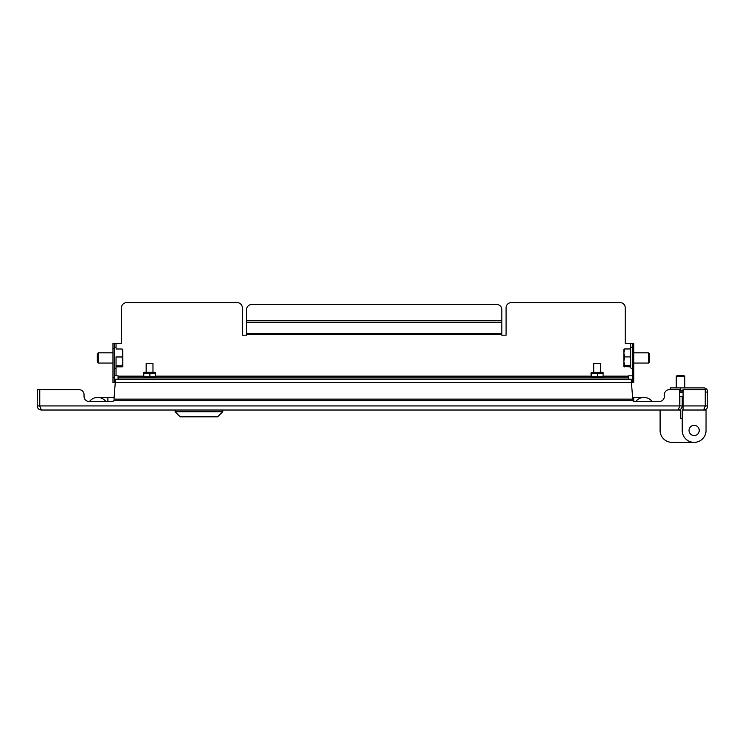 <?xml version="1.0" encoding="UTF-8"?>
<svg xmlns="http://www.w3.org/2000/svg" width="745" height="745" viewBox="0 0 745 745"><rect width="100%" height="100%" fill="white"/><g stroke="black" fill="none" stroke-linecap="round" stroke-linejoin="round"><path stroke-width="1.12" d="M678.136 410.02C680.623 409.787 681.982 408.418 682.224 405.941L682.224 396.415L679.84 396.415L679.84 405.941L678.136 410.02L41.338 410.02L39.755 405.941L39.755 389.607L78.942 389.607A5.103 5.103 0 0 1 84.045 394.71L84.045 396.415A5.103 5.103 0 0 0 89.158 401.518L111.275 401.518A5.103 5.103 0 0 0 114.227 400.577M39.951 406.733L39.755 405.941L679.719 405.941L679.719 389.607L669.457 389.607A5.103 5.103 0 0 0 664.354 394.71L664.354 396.415A5.103 5.103 0 0 1 659.25 401.518A5.103 5.103 0 0 0 664.354 396.415L664.354 394.71M40.025 407.021L39.634 405.941L37.25 405.941C37.492 408.418 38.852 409.778 41.338 410.02M37.25 405.941L37.25 389.607L39.634 389.607L39.634 405.941M78.942 389.607L39.755 389.607M632.477 400.577A5.103 5.103 0 0 0 635.429 401.518L659.25 401.518M89.158 401.518A5.103 5.103 0 0 1 84.045 396.415L84.045 394.71M679.84 405.941L682.224 405.941M97.66 397.43A10.207 10.207 0 0 0 89.493 401.518A10.207 10.207 0 0 1 105.827 401.518A10.207 10.207 0 0 0 89.493 401.518A10.207 10.207 0 0 1 97.66 397.43L107.876 397.43L107.876 401.518M633.725 401.22L633.725 397.43L643.931 397.43A10.207 10.207 0 0 1 652.099 401.518A10.207 10.207 0 0 0 635.764 401.518A10.207 10.207 0 0 1 652.099 401.518M115.531 379.224L631.173 379.224L632.738 399.134C632.896 400.847 632.896 400.847 632.738 399.134L113.966 399.134L115.531 379.224M113.966 399.134C113.808 400.847 113.808 400.847 113.966 399.134L113.966 399.134M707.75 405.941L705.366 405.941L704.975 407.021L705.245 405.941L703.662 410.02C706.148 409.787 707.508 408.418 707.75 405.941L707.75 391.982A4.088 4.088 0 0 0 703.662 387.903L680.52 387.903L680.52 390.287L683.072 390.287M707.75 392.159L705.366 391.982A1.704 1.704 0 0 0 705.245 391.358M670.314 389.607L670.314 387.903L680.52 387.903M680.52 390.287L679.719 390.287M705.366 405.941L705.366 392.159M703.662 410.02L683.072 410.02L683.072 389.607L705.245 389.607L705.245 405.941L683.072 405.941M632.365 343.482L633.725 343.482L633.725 348.586L632.365 348.586L632.365 343.482L625.213 343.482L625.213 307.75A5.103 5.103 0 0 0 620.11 302.638L511.191 302.638A5.103 5.103 0 0 0 506.088 307.75L506.088 335.194L501.832 335.194L501.832 333.509L246.567 333.509L246.567 309.613A5.103 5.103 0 0 1 251.67 304.509L496.729 304.509A5.103 5.103 0 0 1 501.832 309.613L501.832 333.509M246.567 333.509L246.567 335.194L242.311 335.194L242.311 307.75A5.103 5.103 0 0 0 237.208 302.638L126.594 302.638A5.103 5.103 0 0 0 121.491 307.75L121.491 343.482L114.339 343.482L114.339 356.976M114.339 375.815L118.082 375.815L118.082 379.224M628.622 379.224L628.622 375.815L632.365 375.815M112.979 377.519L114.339 377.519L114.339 382.623L112.979 382.623L112.979 343.482L114.339 343.482M114.339 377.519L114.339 356.92M633.725 348.586L633.725 382.623L632.365 382.623L632.365 377.519L633.725 377.519M632.365 348.586L632.365 377.519M628.622 377.864L118.082 377.864M689.032 430.442A5.103 5.103 0 0 1 694.135 425.339A5.103 5.103 0 0 1 699.238 430.442A5.103 5.103 0 0 1 694.135 435.555A5.103 5.103 0 0 1 689.032 430.442M682.224 410.02L706.046 410.02L706.046 430.442A11.911 11.911 0 0 1 694.135 442.362A11.911 11.911 0 0 1 682.224 430.442L682.224 410.02L682.224 418.532L682.224 416.828L682.224 418.532L680.52 418.532L682.224 418.532M660.098 410.02L660.098 430.442L660.098 410.02L680.52 410.02L680.52 418.532M660.098 430.442A11.911 11.911 0 0 0 672.009 442.362L694.135 442.362L672.009 442.362M706.046 410.02L706.046 430.442M676.302 376.411L684.776 376.411L684.776 387.903M677.149 375.564L683.929 375.564L684.739 376.411M683.072 391.898L679.719 391.898M683.072 392.578L679.719 392.578M222.746 411.724L217.642 416.828L180.197 416.828L175.094 411.724L222.746 411.724L222.746 410.02M630.661 366.95L630.661 348.949M633.725 363.057L648.457 363.057L648.457 352.841L633.725 352.841M648.457 363.057L649.379 362.135L649.379 353.763L648.457 352.841M630.661 348.967L624.608 348.967L623.854 352.934L624.608 356.911L630.661 356.911M624.608 356.911L623.854 361.399L623.854 349.442L624.608 348.967M630.661 366.931L623.854 366.41L624.608 366.931M630.661 365.888L624.608 365.888L623.882 366.503M623.854 366.41L623.854 361.399L624.608 365.888M116.043 358.922L116.043 356.92M112.979 363.057L98.247 363.057L98.247 352.841L112.979 352.841M98.247 352.841L97.325 353.763L97.325 362.135L98.247 363.057M116.043 358.978L116.043 367.769L116.043 356.976L122.087 356.976L122.85 352.99L122.087 348.995L116.043 348.995M116.043 365.935L122.087 365.935L122.85 361.455L122.087 356.976M116.043 366.903L122.087 366.903L122.85 366.419L122.087 365.935M122.087 366.903L122.85 366.419L122.823 349.396M122.087 348.995L122.85 349.479M593.728 372.249L593.728 363.569L600.535 363.569L600.535 372.249M591.176 372.593L602.491 372.249L603.245 373.124L591.344 373.124L591.185 372.593L591.027 373.124L591.185 372.593M603.087 372.593L603.087 377.342L603.245 376.812L597.453 376.812L597.453 373.124M591.176 377.342L603.096 377.342M591.027 373.124L591.185 377.342L591.344 376.812L597.453 376.812M591.344 376.812L591.344 373.124M591.027 376.812L591.185 377.342M146.16 372.249L146.16 363.569L152.967 363.569L152.967 372.249M144.213 372.249L154.932 372.249L155.677 373.124L143.776 373.124L143.617 372.593L143.459 373.124L144.213 372.249M155.519 372.593L155.519 377.342L155.677 376.812L149.885 376.812L149.885 373.124M143.459 373.124L143.459 376.812L144.204 377.687L155.528 377.342M143.459 376.812L143.617 377.342L143.776 376.812L149.885 376.812M143.776 376.812L143.776 373.124M115.531 382.287L631.173 382.287M246.567 334.356L501.832 334.356M116.043 375.815L116.043 367.816L115.196 368.673L114.339 367.816M115.196 347.226L114.339 348.083L115.196 347.226L116.043 348.083L116.043 343.482M628.622 376.16L603.245 376.16M591.027 376.16L155.677 376.16M143.459 376.16L118.082 376.16M630.661 343.482L630.661 348.083L631.639 347.235M501.832 322.231L246.567 322.231M114.339 348.586L112.979 348.586M501.832 320.704L246.567 320.704M633.725 397.43L632.579 397.43M114.125 397.43L107.876 397.43M632.868 400.577L113.827 400.577M677.121 375.564L676.264 376.411L676.264 387.903M175.094 411.724L175.094 410.02M631.378 347.235L632.309 347.785M631.509 347.226L630.661 348.083L631.509 347.226L630.661 348.083L631.509 347.226L630.661 348.083L631.509 347.226L630.661 348.083L631.509 347.226L630.661 348.083L631.509 347.226L630.661 348.083L631.509 347.226L630.661 348.083L631.509 347.226L630.661 348.083L631.509 347.226L632.365 348.083M630.661 367.816L631.509 368.673L632.365 367.816L631.825 368.617M632.365 367.816L631.509 368.673M114.339 363.458L114.339 352.422M115.196 368.673L116.043 367.816L115.494 368.617"/></g></svg>
